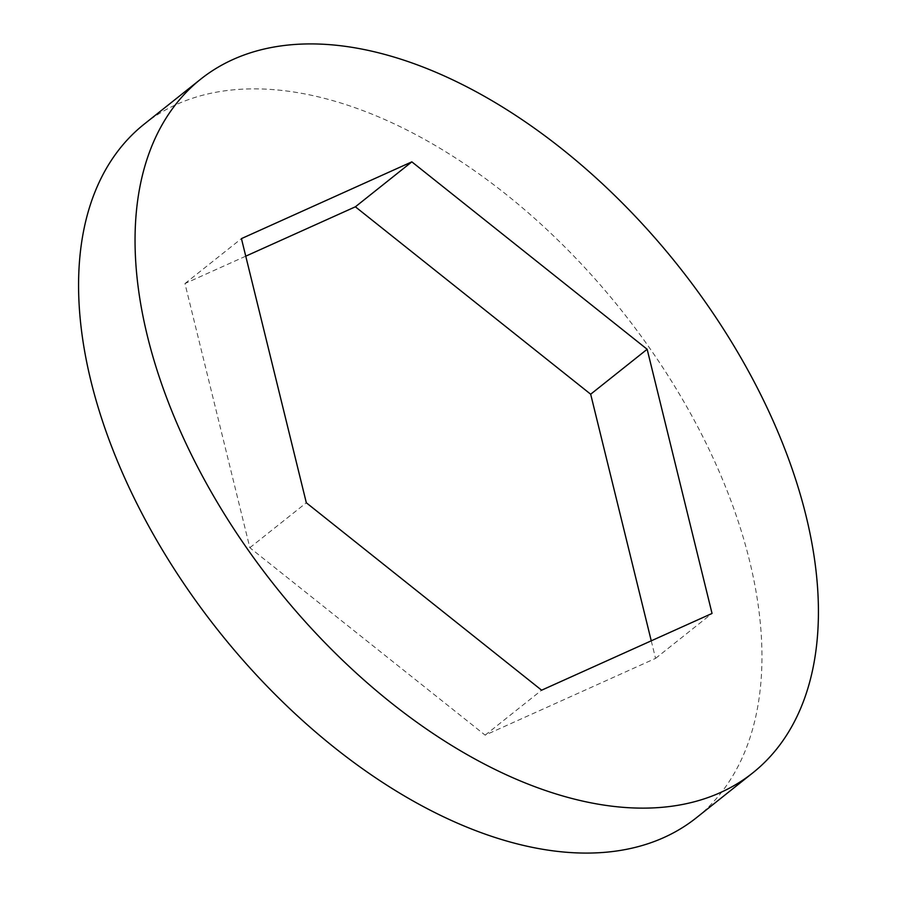 <?xml version="1.0" encoding="UTF-8"?>
<svg xmlns="http://www.w3.org/2000/svg" width="897" height="897" viewBox="0 0 897 897"><rect width="100%" height="100%" fill="white"/><g stroke="black" fill="none" stroke-linecap="round" stroke-linejoin="round"><path stroke-width="0.67" stroke-dasharray="4.49 3.36" d="M144.215 124.122A443.297 257.428 -128.5 0 1 329.042 99.578A443.297 257.428 -128.5 0 1 701.263 433.655A443.297 257.428 -128.5 0 1 696.307 817.829M651.256 640.828L655.561 658.387L485.154 735.148L249.848 547.731L184.961 283.553L245.744 256.172M249.848 547.731L306.326 502.78M184.961 283.553L241.439 238.613M655.561 658.387L712.039 613.447M485.154 735.148L541.62 690.197"/><path stroke-width="1.35" d="M752.785 772.878L696.307 817.829A443.297 257.428 -128.5 0 1 511.481 842.373A443.297 257.428 -128.5 0 1 139.259 508.285A443.297 257.428 -128.5 0 1 144.215 124.122L200.693 79.171A443.297 257.428 -128.5 0 1 385.519 54.627A443.297 257.428 -128.5 0 1 757.741 388.715A443.297 257.428 -128.5 0 1 752.785 772.878A443.297 257.428 -128.5 0 1 567.958 797.422A443.297 257.428 -128.5 0 1 195.737 463.345A443.297 257.428 -128.5 0 1 200.693 79.171M245.744 256.172L355.38 206.803L590.674 394.22L651.256 640.828M306.326 502.78L241.439 238.613L411.846 161.852L647.152 349.269L712.039 613.447L541.62 690.197L306.326 502.78M355.38 206.803L411.846 161.852M590.674 394.22L647.152 349.269"/></g></svg>
